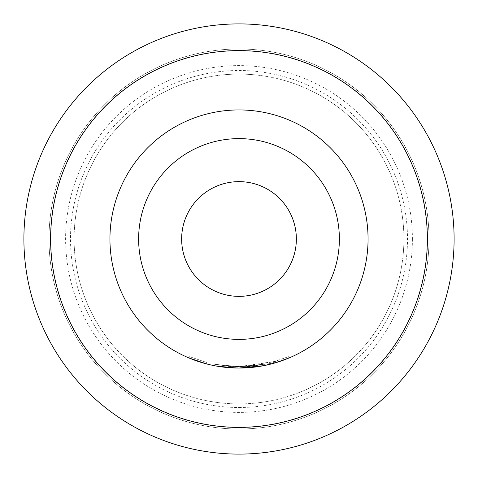 <?xml version="1.0" encoding="UTF-8"?>
<svg xmlns="http://www.w3.org/2000/svg" width="478" height="478" viewBox="0 0 478 478"><rect width="100%" height="100%" fill="white"/><g stroke="black" fill="none" stroke-linecap="round" stroke-linejoin="round"><path stroke-width="0.36" stroke-dasharray="2.39 1.79" d="M189.569 356.666L206.986 362.545L189.569 356.666L189.013 357.986M239 429.005A190.005 190.005 0 0 0 429.005 239A190.005 190.005 0 0 0 239 48.995A190.005 190.005 0 0 0 48.995 239A190.005 190.005 0 0 0 239 429.005A190.005 190.005 0 0 0 429.005 239A190.005 190.005 0 0 1 239 429.005A190.005 190.005 0 0 1 48.995 239A190.005 190.005 0 0 0 239 429.005M239 407.495A168.495 168.495 0 0 0 407.495 239A168.495 168.495 0 0 0 239 70.505A168.495 168.495 0 0 0 70.505 239A168.495 168.495 0 0 0 239 407.495M237.984 368.06L229.536 367.713L239 368.06L263.557 365.7L239 368.06L249.636 367.624L239 368.06L263.533 365.706L263.247 364.302L239 366.626L228.657 366.208L214.873 364.326L228.639 366.208L239 366.626L230.635 366.351L239 366.626L263.282 364.296L239 366.626L214.885 364.326L239 366.626L228.663 366.208L214.885 364.326L228.681 366.208L239 366.632L230.665 366.351L247.532 366.339L263.294 364.29L249.516 366.19L239 366.626L228.627 366.202L214.849 364.32L228.657 366.208L239 366.626L229.625 366.279L239 366.626L263.259 364.302L239 366.626L214.831 364.32L239 366.626L263.253 364.302L263.521 365.712L239 368.06A129.06 129.06 0 0 0 368.06 239A129.06 129.06 0 0 0 239 109.94A129.06 129.06 0 0 0 109.94 239A129.06 129.06 0 0 0 239 368.06L263.557 365.7L247.777 367.761M214.574 365.73L214.861 364.32L214.574 365.73L214.843 364.32L214.574 365.73L228.538 367.636L239 368.06L214.562 365.724L239 368.06L248.638 367.702L263.563 365.7L263.282 364.296L239 366.626L249.516 366.19L239 366.626L248.536 366.268L239 366.626L275.364 361.338L288.449 356.654L273.452 361.888L239 366.626L263.276 364.296L249.528 366.19L263.294 364.29L239 366.626L263.288 364.296L263.551 365.706L247.52 367.779M239 296.36A57.36 57.36 0 0 0 296.36 239A57.36 57.36 0 0 0 239 181.64A57.36 57.36 0 0 0 181.64 239A57.36 57.36 0 0 0 239 296.36M256.226 366.907L257.122 366.781M214.706 365.754L228.562 367.636L239 368.066L275.77 362.712L289.005 357.98L288.449 356.66L289.005 357.98M274.802 362.993L274.408 361.613L274.802 362.993M259.763 366.381L258.658 366.554M256.19 366.913L255.121 367.05M249.641 367.618L249.516 366.19M216.319 366.052L239 368.06L263.551 365.7L263.288 364.296L263.569 365.7L263.294 364.29L263.551 365.706M263.521 365.712L263.253 364.302L263.533 365.706M214.586 365.73L214.855 364.32L214.604 365.736L228.526 367.636L239 368.06L214.61 365.736L239 368.06L225.903 367.391M224.033 367.188L223.561 367.134M219.265 366.542L217.556 366.268M217.382 366.238L215.769 365.951M231.382 367.833L247.634 367.773L239 368.06L228.538 367.636L228.657 366.208M227.558 367.552L225.096 367.307M216.654 366.112L216.128 366.017M230.259 367.761L229.595 367.719M228.968 367.672L216.403 366.064M214.64 365.742L214.909 364.332M214.61 365.736L214.885 364.326M216.6 366.1L215.799 365.957M239 48.995A190.005 190.005 0 0 0 48.995 239A190.005 190.005 0 0 0 239 429.005A190.005 190.005 0 0 0 429.005 239A190.005 190.005 0 0 0 239 48.995M412.4 239A173.4 173.4 0 0 1 239 412.4A173.4 173.4 0 0 1 65.6 239A173.4 173.4 0 0 1 239 65.6A173.4 173.4 0 0 1 412.4 239M50.429 239A188.571 188.571 0 0 0 239 427.571A188.571 188.571 0 0 0 427.571 239A188.571 188.571 0 0 1 239 427.571A188.571 188.571 0 0 1 50.429 239A188.571 188.571 0 0 1 239 50.429A188.571 188.571 0 0 1 427.571 239A188.571 188.571 0 0 0 239 50.429A188.571 188.571 0 0 0 50.429 239M403.91 239A164.91 164.91 0 0 1 239 403.91A164.91 164.91 0 0 1 74.09 239A164.91 164.91 0 0 1 239 74.09A164.91 164.91 0 0 1 403.91 239A164.91 164.91 0 0 1 239 403.91A164.91 164.91 0 0 1 74.09 239A164.91 164.91 0 0 1 239 74.09A164.91 164.91 0 0 1 403.91 239M454.1 239A215.1 215.1 0 0 1 239 454.1A215.1 215.1 0 0 1 23.9 239A215.1 215.1 0 0 1 239 23.9A215.1 215.1 0 0 1 454.1 239M48.995 239A190.005 190.005 0 0 1 239 48.995A190.005 190.005 0 0 1 429.005 239A190.005 190.005 0 0 0 239 48.995A190.005 190.005 0 0 0 48.995 239A190.005 190.005 0 0 1 239 48.995A190.005 190.005 0 0 1 429.005 239M247.538 366.339L247.628 367.773L248.638 367.702L248.53 366.268L248.632 367.702M228.627 366.202L228.508 367.636L228.639 366.208M230.611 366.351L230.521 367.779M229.625 366.279L229.518 367.713L229.673 366.285M230.635 366.351L230.539 367.785M273.452 361.888L273.84 363.268M275.364 361.338L275.77 362.712M228.681 366.208L228.562 367.636M230.653 366.351L230.563 367.785L230.665 366.351M248.53 366.268L248.638 367.702L248.536 366.268M229.649 366.285L229.548 367.713M229.643 366.279L229.536 367.713M206.627 363.931L206.986 362.545L206.627 363.931"/><path stroke-width="0.72" d="M189.013 357.986L206.627 363.931L189.013 357.986M239 296.36A57.36 57.36 0 0 0 296.36 239A57.36 57.36 0 0 0 239 181.64A57.36 57.36 0 0 0 181.64 239A57.36 57.36 0 0 0 239 296.36M274.808 362.993L263.551 365.706L239 368.06A129.06 129.06 0 0 0 368.06 239A129.06 129.06 0 0 0 239 109.94A129.06 129.06 0 0 0 109.94 239A129.06 129.06 0 0 0 239 368.06L237.984 368.06M263.569 365.7L239 368.06L230.259 367.761M259.763 366.381L258.658 366.554M257.122 366.781L255.121 367.05M247.52 367.779L238.791 368.06M289.005 357.98L274.802 362.993M247.777 367.761L239 368.06A129.06 129.06 0 0 1 109.94 239A129.06 129.06 0 0 1 239 109.94M225.903 367.391L224.033 367.188M223.561 367.134L219.265 366.542M215.769 365.951L214.706 365.754M216.128 366.017L214.574 365.73M231.382 367.833L227.558 367.552M225.096 367.307L216.654 366.112M229.595 367.719L228.968 367.672M228.538 367.636L216.6 366.1M215.799 365.957L214.604 365.736M50.65 239A188.35 188.35 0 0 0 239 427.35A188.35 188.35 0 0 0 427.35 239A188.35 188.35 0 0 0 239 50.65A188.35 188.35 0 0 0 50.65 239M454.1 239A215.1 215.1 0 0 1 239 454.1A215.1 215.1 0 0 1 23.9 239A215.1 215.1 0 0 1 239 23.9A215.1 215.1 0 0 1 454.1 239M248.638 367.702L247.634 367.773M239 339.38A100.38 100.38 0 0 0 339.38 239A100.38 100.38 0 0 0 239 138.62A100.38 100.38 0 0 0 138.62 239A100.38 100.38 0 0 0 239 339.38"/></g></svg>
